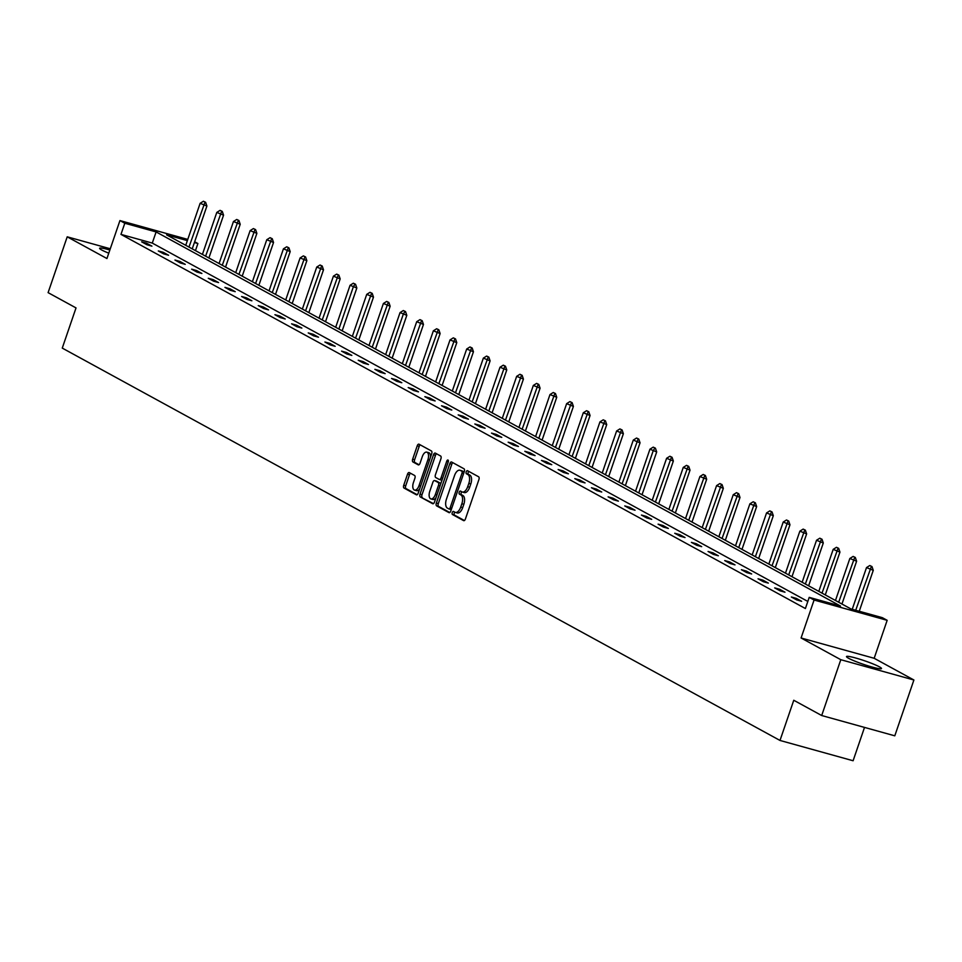 <?xml version="1.0" encoding="UTF-8"?>
<svg xmlns="http://www.w3.org/2000/svg" width="962" height="962" viewBox="0 0 962 962"><rect width="100%" height="100%" fill="white"/><g stroke="black" fill="none" stroke-linecap="round" stroke-linejoin="round"><path stroke-width="1.44" d="M452.26 512.59A1.635 0.818 -74.5 0 0 452.477 514.526L463.612 520.622A2.333 1.166 -74.5 0 0 463.744 520.67A2.333 1.166 -74.5 0 0 465.416 518.999L478.92 479.545A2.333 1.166 -74.5 0 0 478.619 476.779L467.484 470.695A1.635 0.818 -74.5 0 0 467.388 470.658A1.635 0.818 -74.5 0 0 466.221 471.825A1.635 0.818 -74.5 0 0 466.438 473.761L467.869 474.555A7.455 3.752 -74.5 0 1 468.831 483.393L467.7 486.688A7.455 3.752 -74.5 0 1 462.349 492.027A7.455 3.752 -74.5 0 1 461.94 491.859L460.509 491.077A1.635 0.818 -74.5 0 0 460.413 491.041A1.635 0.818 -74.5 0 0 459.247 492.207A1.635 0.818 -74.5 0 0 459.451 494.143L460.894 494.937A7.455 3.752 -74.5 0 1 461.844 503.775L460.726 507.07A7.455 3.752 -74.5 0 1 455.375 512.409A7.455 3.752 -74.5 0 1 454.966 512.253L453.523 511.459A1.635 0.818 -74.5 0 0 453.439 511.423A1.635 0.818 -74.5 0 0 452.26 512.59M454.834 512.169A1.635 0.818 -74.5 0 0 454.244 513.143A1.635 0.818 -74.5 0 0 454.449 515.079L464.393 520.514M468.783 471.404A1.635 0.818 -74.5 0 0 468.193 472.378A1.635 0.818 -74.5 0 0 468.41 474.314L469.853 475.096L467.869 474.555M461.808 491.786A1.635 0.818 -74.5 0 0 461.219 492.76A1.635 0.818 -74.5 0 0 461.423 494.696L462.866 495.478L460.894 494.937M108.778 253.174A18.506 1.864 -161.1 0 1 101.695 249.988A18.506 1.864 -161.1 0 1 99.603 248.268A18.506 1.864 -161.1 0 1 109.86 250.012M879.412 666.834A18.506 1.864 -161.1 0 1 881.505 668.542A18.506 1.864 -161.1 0 1 868.001 665.824A18.506 1.864 -161.1 0 1 848.592 658.273A18.506 1.864 -161.1 0 1 846.5 656.553A18.506 1.864 -161.1 0 1 860.004 659.283A18.506 1.864 -161.1 0 1 879.412 666.834M913.9 680.002L894.792 735.822L821.692 715.524L840.8 659.704L913.9 680.002L874.169 658.285L887.168 620.322L814.08 600.023L809.21 597.366L840.523 606.06L156.109 231.926L124.795 223.232L119.937 220.575L187.77 239.406M110.281 248.773L67.208 236.82L106.938 258.537L119.937 220.575M821.692 715.524L793.77 700.264L780.002 740.451L62.265 348.1L76.022 307.912L48.1 292.64L67.208 236.82M409.307 472.595A2.333 1.166 -74.5 0 0 409.187 472.534A2.333 1.166 -74.5 0 0 407.515 474.206L403.727 485.281A2.333 1.166 -74.5 0 0 404.016 488.047L416.39 494.805A2.333 1.166 -74.5 0 0 416.522 494.853A2.333 1.166 -74.5 0 0 418.193 493.181L431.697 453.727A2.333 1.166 -74.5 0 0 431.397 450.962L419.023 444.203A2.333 1.166 -74.5 0 0 418.903 444.155A2.333 1.166 -74.5 0 0 417.231 445.827L412.65 459.199A2.333 1.166 -74.5 0 0 412.951 461.964L418.242 464.85A2.333 1.166 -74.5 0 0 418.374 464.899A2.333 1.166 -74.5 0 0 420.045 463.239L422.318 456.601A6.229 3.139 -74.5 0 1 426.779 452.14A6.229 3.139 -74.5 0 1 427.922 459.668L419.023 485.642A6.229 3.139 -74.5 0 1 414.562 490.115A6.229 3.139 -74.5 0 1 413.419 482.575L414.899 478.246A2.333 1.166 -74.5 0 0 414.598 475.481L409.307 472.595M874.169 658.285L801.081 637.986L840.8 659.704M801.081 637.986L814.08 600.023M807.827 601.442L152.285 243.085L120.971 234.391L805.398 608.537L809.21 597.366M120.971 234.391L124.795 223.232M436.327 503.102A2.333 1.166 -74.5 0 0 436.616 505.868L448.989 512.626A2.333 1.166 -74.5 0 0 449.122 512.674A2.333 1.166 -74.5 0 0 450.793 511.002L464.297 471.548A2.333 1.166 -74.5 0 0 463.997 468.783L451.623 462.025A2.333 1.166 -74.5 0 0 451.503 461.976A2.333 1.166 -74.5 0 0 449.831 463.648L436.327 503.102L438.299 503.643A2.333 1.166 -74.5 0 0 438.6 506.409L449.771 512.518M432.684 503.715L420.322 496.957A2.333 1.166 -74.5 0 1 420.021 494.191L433.525 454.737A2.333 1.166 -74.5 0 1 435.197 453.066A2.333 1.166 -74.5 0 1 435.329 453.114L440.62 456.012A2.333 1.166 -74.5 0 1 440.921 458.778L435.437 474.771A2.333 1.166 -74.5 0 0 435.738 477.537L439.249 479.461A2.333 1.166 -74.5 0 0 439.381 479.509A2.333 1.166 -74.5 0 0 441.053 477.837L446.753 461.183A1.635 0.818 -74.5 0 1 447.919 460.016A1.635 0.818 -74.5 0 1 448.22 461.988L434.487 502.092A2.333 1.166 -74.5 0 1 432.816 503.763A2.333 1.166 -74.5 0 1 432.684 503.715L432.948 503.787M780.002 740.451L853.102 760.75L864.513 727.416M187.362 240.608L166.582 234.836L850.997 608.97L882.31 617.664L887.168 620.322M194.661 241.763L197.895 243.53L194.396 242.556M195.466 250.625L197.895 243.53M152.285 243.085L156.109 231.926M146.585 243.218L151.924 246.14L146.994 244.769L141.654 241.847L146.585 243.218L146.2 244.336M163.251 252.321L168.59 255.243L163.648 253.872L158.309 250.95L163.251 252.321L162.867 253.439M179.906 261.423L185.245 264.346L180.303 262.975L174.964 260.053L179.906 261.423L179.521 262.554M196.561 270.538L201.9 273.461L196.97 272.078L191.63 269.168L196.561 270.538L196.188 271.657M213.227 279.641L218.566 282.563L213.624 281.193L208.285 278.271L213.227 279.641L212.842 280.76M229.882 288.744L235.221 291.666L230.291 290.296L224.94 287.373L229.882 288.744L229.497 289.875M246.549 297.859L251.888 300.781L246.945 299.398L241.606 296.488L246.549 297.859L246.164 298.978M263.203 306.962L268.542 309.884L263.6 308.513L258.261 305.591L263.203 306.962L262.818 308.08M279.858 316.065L285.197 318.987L280.267 317.616L274.928 314.694L279.858 316.065L279.485 317.183M296.524 325.18L301.864 328.09L296.921 326.719L291.582 323.809L296.524 325.18L296.14 326.298M313.179 334.283L318.518 337.205L313.576 335.834L308.237 332.912L313.179 334.283L312.794 335.401M329.846 343.386L335.185 346.308L330.243 344.937L324.903 342.015L329.846 343.386L329.461 344.504M346.5 352.501L351.839 355.411L346.897 354.04L341.558 351.13L346.5 352.501L346.116 353.619M363.155 361.604L368.494 364.526L363.564 363.155L358.225 360.233L363.155 361.604L362.77 362.722M379.822 370.707L385.161 373.629L380.218 372.258L374.879 369.336L379.822 370.707L379.437 371.825M396.476 379.822L401.815 382.732L396.873 381.361L391.534 378.451L396.476 379.822L396.091 380.94M413.143 388.925L418.482 391.847L413.54 390.476L408.201 387.554L413.143 388.925L412.758 390.043M429.798 398.027L435.137 400.95L430.194 399.579L424.855 396.657L429.798 398.027L429.413 399.146M446.452 407.142L451.791 410.052L446.861 408.682L441.522 405.772L446.452 407.142L446.067 408.261M463.119 416.245L468.458 419.167L463.516 417.797L458.177 414.875L463.119 416.245L462.734 417.364M479.773 425.348L485.113 428.27L480.17 426.9L474.831 423.977L479.773 425.348L479.389 426.467M496.428 434.463L501.779 437.373L496.837 436.002L491.498 433.092L496.428 434.463L496.055 435.582M513.095 443.566L518.434 446.488L513.492 445.117L508.152 442.195L513.095 443.566L512.71 444.684M529.749 452.669L535.088 455.591L530.158 454.22L524.819 451.298L529.749 452.669L529.365 453.787M546.416 461.784L551.755 464.694L546.813 463.323L541.474 460.413L546.416 461.784L546.031 462.902M563.071 470.887L568.41 473.809L563.467 472.438L558.128 469.516L563.071 470.887L562.686 472.005M579.725 479.99L585.064 482.912L580.134 481.541L574.795 478.619L579.725 479.99L579.352 481.108M596.392 489.105L601.731 492.015L596.789 490.644L591.45 487.734L596.392 489.105L596.007 490.223M613.047 498.208L618.386 501.13L613.455 499.759L608.104 496.837L613.047 498.208L612.662 499.326M629.713 507.311L635.052 510.233L630.11 508.862L624.771 505.94L629.713 507.311L629.328 508.429M646.368 516.426L651.707 519.336L646.765 517.965L641.426 515.055L646.368 516.426L645.983 517.544M663.022 525.529L668.362 528.451L663.431 527.08L658.092 524.158L663.022 525.529L662.65 526.647M679.689 534.631L685.028 537.554L680.086 536.183L674.747 533.261L679.689 534.631L679.304 535.75M696.344 543.746L701.683 546.656L696.741 545.286L691.401 542.376L696.344 543.746L695.959 544.865M713.01 552.849L718.349 555.771L713.407 554.401L708.068 551.479L713.01 552.849L712.626 553.968M729.665 561.952L735.004 564.874L730.062 563.504L724.723 560.581L729.665 561.952L729.28 563.071M746.32 571.067L751.659 573.977L746.728 572.606L741.389 569.696L746.32 571.067L745.935 572.186M762.986 580.17L768.325 583.092L763.383 581.721L758.044 578.799L762.986 580.17L762.601 581.288M779.641 589.273L784.98 592.195L780.038 590.824L774.699 587.902L779.641 589.273L779.256 590.391M796.308 598.388L801.647 601.298L796.704 599.927L791.365 597.005L796.308 598.388L795.923 599.506M456.938 512.794A7.455 3.752 -74.5 0 0 457.347 512.962A7.455 3.752 -74.5 0 0 462.698 507.611L460.726 507.07M462.866 495.478A7.455 3.752 -74.5 0 1 463.828 504.328L462.698 507.611M463.924 492.412A7.455 3.752 -74.5 0 0 464.333 492.58A7.455 3.752 -74.5 0 0 469.672 487.229L467.7 486.688M469.853 475.096A7.455 3.752 -74.5 0 1 470.803 483.946L469.672 487.229M452.813 462.674A2.333 1.166 -74.5 0 0 451.803 464.189L438.299 503.643M448.881 508.922A1.635 0.818 -74.5 0 0 448.977 508.958A1.635 0.818 -74.5 0 0 450.144 507.792L462 473.16A1.635 0.818 -74.5 0 0 461.796 471.224L460.269 470.394A7.455 3.752 -74.5 0 0 459.86 470.226A7.455 3.752 -74.5 0 0 454.521 475.577L446.416 499.242A7.455 3.752 -74.5 0 0 447.366 508.092L448.881 508.922M449.074 508.97L450.865 509.475A1.635 0.818 -74.5 0 0 450.95 509.511A1.635 0.818 -74.5 0 0 451.31 509.463M464.069 472.198A1.635 0.818 -74.5 0 0 463.768 471.777L461.796 471.224M461.411 470.707A7.455 3.752 -74.5 0 1 461.844 470.779A7.455 3.752 -74.5 0 1 462.253 470.947L463.768 471.777M433.477 503.607L420.322 496.957M436.52 453.763A2.333 1.166 -74.5 0 0 435.509 455.279L421.993 494.733A2.333 1.166 -74.5 0 0 422.294 497.498M439.514 479.533L441.221 480.002A2.333 1.166 -74.5 0 0 441.354 480.062A2.333 1.166 -74.5 0 0 442.111 479.834M429.761 491.378A6.229 3.139 -74.5 0 0 430.892 498.917A6.229 3.139 -74.5 0 0 435.365 494.444L438.504 485.293A2.333 1.166 -74.5 0 0 438.203 482.527L434.692 480.603A2.333 1.166 -74.5 0 0 434.559 480.555A2.333 1.166 -74.5 0 0 432.888 482.227L429.761 491.378M430.892 498.917L432.876 499.458A6.229 3.139 -74.5 0 0 436.002 497.655M440.68 484.006A2.333 1.166 -74.5 0 0 440.175 483.08L438.203 482.527M436.399 481.084A2.333 1.166 -74.5 0 1 436.532 481.108A2.333 1.166 -74.5 0 1 436.664 481.156L440.175 483.08M414.562 490.115L416.534 490.656A6.229 3.139 -74.5 0 0 419.672 488.852M430.519 457.166A6.229 3.139 -74.5 0 0 428.763 452.681L426.779 452.14M420.214 444.853A2.333 1.166 -74.5 0 0 419.204 446.368L414.622 459.74A2.333 1.166 -74.5 0 0 414.923 462.506L419.035 464.754M410.497 473.244A2.333 1.166 -74.5 0 0 409.487 474.759L405.699 485.822A2.333 1.166 -74.5 0 0 406 488.588L417.171 494.696M859.246 611.267L873.268 570.322L866.509 567.58L852.224 609.307M871.981 566.57L869.78 565.524L871.981 566.57L873.268 570.322M855.699 610.269L871.392 566.402M866.509 567.58L869.78 565.524M841.954 604.028L856.613 561.207L849.855 558.477L835.473 600.48M855.326 557.455L853.126 556.421L855.326 557.455L856.613 561.207M838.672 602.236L854.725 557.299M849.855 558.477L853.126 556.421M825.288 594.913L839.946 552.104L833.188 549.362L818.806 591.377M838.66 548.352L836.471 547.306L838.66 548.352L839.946 552.104M822.017 593.121L838.07 548.184M833.188 549.362L836.471 547.306M808.633 585.81L823.292 543.001L816.534 540.259L802.152 582.263M822.005 539.249L819.804 538.203L822.005 539.249L823.292 543.001M805.35 584.018L821.416 539.081M816.534 540.259L819.804 538.203M791.979 576.707L806.637 533.886L799.867 531.156L785.485 573.16M805.338 530.134L803.15 529.1L805.338 530.134L806.637 533.886M788.696 574.915L804.749 529.978M799.867 531.156L803.15 529.1M775.312 567.592L789.97 524.783L783.212 522.041L768.83 564.057M788.684 521.031L786.495 519.985L788.684 521.031L789.97 524.783M772.029 565.8L788.094 520.863M783.212 522.041L786.495 519.985M758.657 558.489L773.316 515.68L766.558 512.938L752.176 554.942M772.029 511.928L769.828 510.882L772.029 511.928L773.316 515.68M755.374 556.697L771.428 511.76M766.558 512.938L769.828 510.882M741.991 549.386L756.649 506.565L749.891 503.835L735.509 545.839M755.362 502.813L753.174 501.779L755.362 502.813L756.649 506.565M738.72 547.594L754.773 502.657M749.891 503.835L753.174 501.779M725.336 540.271L739.994 497.462L733.236 494.721L718.854 536.736M738.708 493.71L736.507 492.664L738.708 493.71L739.994 497.462M722.053 538.479L738.119 493.542M733.236 494.721L736.507 492.664M708.681 531.168L723.34 488.359L716.582 485.618L702.188 527.621M722.041 484.607L719.853 483.561L722.041 484.607L723.34 488.359M705.399 529.377L721.452 484.439M716.582 485.618L719.853 483.561M692.015 522.065L706.673 479.244L699.915 476.515L685.533 518.518M705.386 475.493L703.198 474.458L705.386 475.493L706.673 479.244M688.732 520.274L704.797 475.336M699.915 476.515L703.198 474.458M675.36 512.95L690.019 470.141L683.26 467.4L668.879 509.415M688.732 466.39L686.531 465.355L688.732 466.39L690.019 470.141M672.077 511.159L688.131 466.221M683.26 467.4L686.531 465.355M658.693 503.847L673.352 461.038L666.594 458.297L652.212 500.3M672.065 457.287L669.877 456.241L672.065 457.287L673.352 461.038M655.423 502.056L671.476 457.118M666.594 458.297L669.877 456.241M642.039 494.745L656.697 451.924L649.939 449.194L635.557 491.197M655.411 448.172L653.21 447.138L655.411 448.172L656.697 451.924M638.756 492.953L653.138 450.937L654.821 448.015M649.939 449.194L653.21 447.138M625.384 485.63L640.043 442.821L633.285 440.079L618.891 482.094M638.756 439.069L636.555 438.035L638.756 439.069L640.043 442.821M622.101 483.838L638.155 438.9M633.285 440.079L636.555 438.035M608.718 476.527L623.376 433.718L616.618 430.976L602.236 472.979M622.089 429.966L619.901 428.92L622.089 429.966L623.376 433.718M605.447 474.735L621.5 429.798M616.618 430.976L619.901 428.92M592.063 467.424L606.721 424.603L599.963 421.873L585.581 463.876M605.435 420.851L603.234 419.817L605.435 420.851L606.721 424.603M588.78 465.632L604.833 420.695M599.963 421.873L603.234 419.817M575.408 458.321L590.067 415.5L583.297 412.758L568.915 454.773M588.768 411.748L586.579 410.714L588.768 411.748L590.067 415.5M572.125 456.517L588.179 411.58M583.297 412.758L586.579 410.714M558.742 449.206L573.4 406.397L566.642 403.655L552.26 445.659M572.113 402.645L569.913 401.599L572.113 402.645L573.4 406.397M555.459 447.414L571.524 402.477M566.642 403.655L569.913 401.599M542.087 440.103L556.745 397.282L549.987 394.552L535.606 436.556M555.459 393.53L553.258 392.496L555.459 393.53L556.745 397.282M538.804 438.311L554.858 393.374M549.987 394.552L553.258 392.496M525.42 431L540.079 388.179L533.321 385.437L518.939 427.453M538.792 384.427L536.604 383.393L538.792 384.427L540.079 388.179M522.15 429.196L538.203 384.259M533.321 385.437L536.604 383.393M508.766 421.885L523.424 379.076L516.666 376.334L502.284 418.338M522.138 375.324L519.937 374.278L522.138 375.324L523.424 379.076M505.483 420.093L521.536 375.156M516.666 376.334L519.937 374.278M492.111 412.782L506.77 369.961L499.999 367.231L485.618 409.235M505.471 366.209L503.282 365.175L505.471 366.209L506.77 369.961M488.828 410.99L504.882 366.053M499.999 367.231L503.282 365.175M475.444 403.679L490.103 360.858L483.345 358.117L468.963 400.132M488.816 357.106L486.616 356.072L488.816 357.106L490.103 360.858M472.162 401.875L488.227 356.938M483.345 358.117L486.616 356.072M458.79 394.564L473.448 351.755L466.69 349.014L452.308 391.017M472.162 348.003L469.961 346.957L472.162 348.003L473.448 351.755M455.507 392.773L471.56 347.835M466.69 349.014L469.961 346.957M442.123 385.461L456.782 342.64L450.024 339.911L435.642 381.914M455.495 338.889L453.306 337.854L455.495 338.889L456.782 342.64M438.852 383.67L454.906 338.732M450.024 339.911L453.306 337.854M425.469 376.358L440.127 333.537L433.369 330.796L418.987 372.811M438.84 329.786L436.64 328.751L438.84 329.786L440.127 333.537M422.186 374.555L438.251 329.617M433.369 330.796L436.64 328.751M408.814 367.243L423.472 324.435L416.702 321.693L402.32 363.708M422.174 320.683L419.985 319.637L422.174 320.683L423.472 324.435M405.531 365.452L421.584 320.514M416.702 321.693L419.985 319.637M392.147 358.141L406.806 315.332L400.048 312.59L385.666 354.593M405.519 311.568L403.331 310.534L405.519 311.568L406.806 315.332M388.864 356.349L403.246 314.333L404.93 311.411M400.048 312.59L403.331 310.534M375.493 349.038L390.151 306.217L383.393 303.475L369.011 345.49M388.864 302.465L386.664 301.431L388.864 302.465L390.151 306.217M372.21 347.246L388.263 302.296M383.393 303.475L386.664 301.431M358.826 339.923L373.484 297.114L366.726 294.372L352.345 336.387M372.198 293.362L370.009 292.316L372.198 293.362L373.484 297.114M355.555 338.131L371.609 293.194M366.726 294.372L370.009 292.316M342.171 330.82L356.83 288.011L350.072 285.269L335.69 327.272M355.543 284.259L353.343 283.213L355.543 284.259L356.83 288.011M338.889 329.028L353.27 287.013L354.954 284.091M350.072 285.269L353.343 283.213M325.517 321.717L340.175 278.896L333.405 276.154L319.023 318.169M338.877 275.144L336.688 274.11L338.877 275.144L340.175 278.896M322.234 319.925L338.287 274.976M333.405 276.154L336.688 274.11M308.85 312.602L323.509 269.793L316.751 267.051L302.369 309.067M322.222 266.041L320.033 264.995L322.222 266.041L323.509 269.793M305.567 310.81L321.633 265.873M316.751 267.051L320.033 264.995M292.195 303.499L306.854 260.69L300.096 257.948L285.714 299.952M305.567 256.938L303.367 255.892L305.567 256.938L306.854 260.69M288.913 301.707L304.966 256.77M300.096 257.948L303.367 255.892M275.529 294.396L290.187 251.575L283.429 248.833L269.047 290.849M288.901 247.823L286.712 246.789L288.901 247.823L290.187 251.575M272.258 292.604L288.311 247.667M283.429 248.833L286.712 246.789M258.874 285.281L273.533 242.472L266.775 239.73L252.393 281.746M272.246 238.72L270.045 237.674L272.246 238.72L273.533 242.472M255.591 283.489L271.657 238.552M266.775 239.73L270.045 237.674M242.22 276.178L256.878 233.369L250.12 230.627L235.726 272.631M255.591 229.617L253.391 228.571L255.591 229.617L256.878 233.369M238.937 274.386L254.99 229.449M250.12 230.627L253.391 228.571M225.553 267.075L240.211 224.254L233.453 221.525L219.071 263.528M238.925 220.502L236.736 219.468L238.925 220.502L240.211 224.254M222.27 265.284L238.335 220.346M233.453 221.525L236.736 219.468M208.898 257.96L223.557 215.151L216.799 212.41L202.417 254.425M222.27 211.399L220.07 210.353L222.27 211.399L223.557 215.151M205.615 256.169L221.669 211.231M216.799 212.41L220.07 210.353M192.232 248.857L206.902 206.048L200.132 203.307L185.75 245.31M205.603 202.297L203.415 201.25L205.603 202.297L206.902 206.048M188.961 247.066L205.014 202.128M200.132 203.307L203.415 201.25M454.449 515.079L452.477 514.526M468.41 474.314L466.438 473.761M461.423 494.696L459.451 494.143M463.828 504.328L461.844 503.775M470.803 483.946L468.831 483.393M451.803 464.189L449.831 463.648M438.6 506.409L436.616 505.868M451.731 508.237L450.144 507.792M463.588 473.605L462 473.16M462.253 470.947L460.269 470.394M421.993 494.733L420.021 494.191M435.509 455.279L433.525 454.737M442.64 478.282L441.053 477.837M448.316 461.616L446.753 461.183M436.952 494.889L435.365 494.444M440.091 485.738L438.504 485.293M436.664 481.156L434.692 480.603M420.622 486.087L419.023 485.642M429.509 460.113L427.922 459.668M414.923 462.506L412.951 461.964M414.622 459.74L412.65 459.199M419.204 446.368L417.231 445.827M406 488.588L404.016 488.047M405.699 485.822L403.727 485.281M409.487 474.759L407.515 474.206M457.347 512.962L455.375 512.409M464.333 492.58L462.349 492.027M450.95 509.511L448.977 508.958M461.844 470.779L459.86 470.226M441.354 480.062L439.381 479.509M436.532 481.108L434.559 480.555"/></g></svg>
